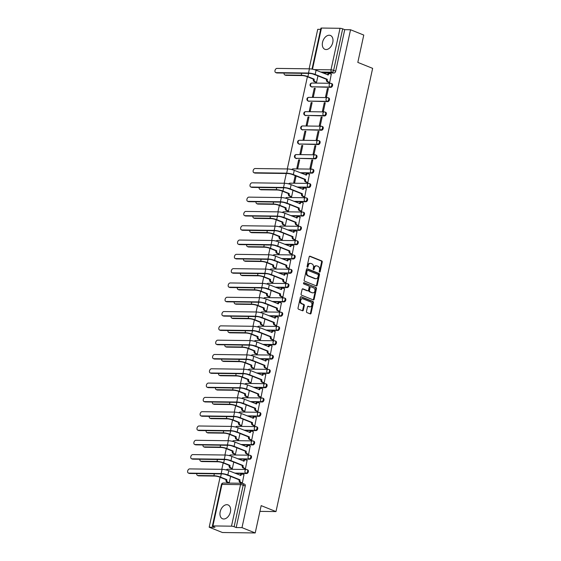 <?xml version="1.0" encoding="UTF-8"?>
<svg xmlns="http://www.w3.org/2000/svg" width="561" height="561" viewBox="0 0 561 561"><rect width="100%" height="100%" fill="white"/><g stroke="black" fill="none" stroke-linecap="round" stroke-linejoin="round"><path stroke-width="0.84" d="M319.56 272.099A0.659 0.477 90.8 0 0 320.149 271.657L322.238 262.092A0.94 0.68 90.8 0 0 321.783 260.928L310.037 256.209A0.94 0.68 90.8 0 0 309.188 256.847L307.105 266.405A0.659 0.477 90.8 0 0 308.017 266.777L308.284 265.535A3.001 2.181 90.8 0 1 310.415 263.375A3.001 2.181 90.8 0 1 311.004 263.495L311.979 263.887A3.001 2.181 90.8 0 1 313.438 267.611L313.171 268.845A0.659 0.477 90.8 0 0 314.083 269.217L314.356 267.976A3.001 2.181 90.8 0 1 316.481 265.816A3.001 2.181 90.8 0 1 317.07 265.935L318.045 266.328A3.001 2.181 90.8 0 1 319.511 270.051L319.237 271.286A0.659 0.477 90.8 0 0 319.56 272.099M319.356 271.945A0.659 0.477 90.8 0 0 319.497 271.643L321.579 262.085A0.94 0.68 90.8 0 0 321.123 260.921L309.546 256.265M307.225 267.064A0.659 0.477 90.8 0 0 307.358 266.77L307.631 265.528L308.284 265.535M313.29 269.504A0.659 0.477 90.8 0 0 313.431 269.203L313.697 267.969L314.356 267.976M332.771 42.454A7.447 4.93 -68.1 0 0 330.436 35.476A7.447 4.93 -68.1 0 0 322.533 42.32A7.447 4.93 -68.1 0 0 324.875 49.298A7.447 4.93 -68.1 0 0 332.771 42.454M230.417 511.905A7.447 4.93 -68.1 0 0 228.075 504.928A7.447 4.93 -68.1 0 0 220.178 511.772A7.447 4.93 -68.1 0 0 222.514 518.75A7.447 4.93 -68.1 0 0 230.417 511.905M306.481 311.411A0.94 0.68 90.8 0 0 306.937 312.568L310.233 313.894A0.94 0.68 90.8 0 0 311.082 313.255L313.396 302.638A0.94 0.68 90.8 0 0 312.94 301.474L301.194 296.755A0.94 0.68 90.8 0 0 300.345 297.393L298.031 308.01A0.94 0.68 90.8 0 0 298.487 309.174L302.47 310.773A0.94 0.68 90.8 0 0 303.319 310.135L304.307 305.591A0.94 0.68 90.8 0 0 303.852 304.427L301.881 303.634A2.51 1.823 90.8 0 1 300.605 300.857A2.51 1.823 90.8 0 1 302.435 298.718A2.51 1.823 90.8 0 1 302.926 298.817L310.661 301.93A2.51 1.823 90.8 0 1 311.937 304.7A2.51 1.823 90.8 0 1 310.1 306.846A2.51 1.823 90.8 0 1 309.609 306.741L308.319 306.222A0.94 0.68 90.8 0 0 307.47 306.86L306.481 311.411M350.548 29.754L363.773 35.07L357.813 62.397L372.637 68.358L275.991 511.583L261.174 505.629L255.213 532.95L241.987 527.635L350.548 29.754L344.742 29.677L342.68 28.849L333.62 70.384A1.907 1.262 111.9 0 1 331.909 72.201L320.64 72.053M316.334 285.907A0.94 0.68 90.8 0 0 317.182 285.269L319.497 274.645A0.94 0.68 90.8 0 0 319.041 273.488L307.302 268.761A0.94 0.68 90.8 0 0 306.453 269.399L304.139 280.023A0.94 0.68 90.8 0 0 304.595 281.18L316.334 285.907M316.446 288.642L314.132 299.265A0.94 0.68 90.8 0 1 313.283 299.897L301.538 295.177A0.94 0.68 90.8 0 1 301.082 294.013L302.077 289.469A0.94 0.68 90.8 0 1 302.926 288.831L307.687 290.745A0.94 0.68 90.8 0 0 308.536 290.107L309.195 287.092A0.94 0.68 90.8 0 0 308.732 285.935L303.781 283.936A0.659 0.477 90.8 0 1 304.055 282.681L315.99 287.477A0.94 0.68 90.8 0 1 316.446 288.642L315.794 288.635L313.473 299.251L314.132 299.265M255.213 532.95L222.408 532.515L209.183 527.2L220.073 477.25M320.675 29.354L317.736 29.319L309.125 68.821M307.393 76.752L287.295 168.952M286.299 173.503L284.175 183.251M282.449 191.175L281.054 197.556M279.329 205.48L277.933 211.862M276.208 219.786L274.82 226.167M273.088 234.091L271.699 240.466M269.974 248.39L268.579 254.771M266.854 262.695L265.465 269.077M263.733 277.001L262.345 283.375M260.613 291.306L259.224 297.681M257.499 305.605L256.104 311.986M254.378 319.91L252.99 326.292M251.258 334.216L249.869 340.59M248.137 348.521L246.749 354.896M245.024 362.82L243.628 369.201M241.903 377.125L240.515 383.507M238.783 391.431L237.394 397.805M235.662 405.736L234.274 412.111M232.549 420.035L231.153 426.416M229.428 434.34L228.039 440.722M226.307 448.646L224.919 455.02M223.194 462.951L221.798 469.326M241.987 527.635L236.181 527.557L234.126 526.723A1.907 0.358 -167.7 0 0 231.483 526.176L212.914 525.93A1.907 0.358 -167.7 0 0 212.374 526.057A1.907 0.358 -167.7 0 0 212.928 526.449L214.989 527.277L209.183 527.2M344.742 29.677L335.681 71.212A1.907 1.262 111.9 0 1 333.97 73.028L322.701 72.881M312.007 69.108L320.927 28.176A1.907 0.358 12.3 0 1 321.467 28.05L340.036 28.295A1.907 0.358 12.3 0 1 342.68 28.849M315.591 82.187L316.558 82.271L317.947 75.889M328.711 82.362L329.679 82.446L331.285 74.185M327.379 88.484L325.576 96.73L326.558 96.744L328.36 88.491L327.379 88.484L328.283 88.848M314.251 88.308L312.456 96.562L313.438 96.576L315.24 88.322L314.251 88.308L315.163 88.673M324.258 102.782L322.456 111.036L323.445 111.05L325.24 102.796L324.258 102.782L325.163 103.147M311.138 102.614L309.335 110.861L310.317 110.875L312.119 102.628L311.138 102.614L312.042 102.979M321.137 117.088L319.342 125.341L320.324 125.355L322.126 117.102L321.137 117.088L322.049 117.452M308.017 116.912L306.215 125.166L307.204 125.18L308.999 116.926L308.017 116.912L308.922 117.277M318.017 131.393L316.222 139.647L317.203 139.661L319.006 131.407L318.017 131.393L318.929 131.758M304.896 131.218L303.094 139.472L304.083 139.486L305.878 131.232L304.896 131.218L305.801 131.583M314.903 145.699L313.101 153.945L314.09 153.959L315.885 145.706L314.903 145.699L315.808 146.063M301.776 145.523L299.981 153.777L300.962 153.791L302.765 145.537L301.776 145.523L302.688 145.888M311.783 159.997L309.981 168.251L310.969 168.265L312.765 160.011L311.783 159.997L312.687 160.362M298.662 159.829L296.86 168.076L297.842 168.09L299.644 159.836L298.662 159.829L299.567 160.194M306.881 182.486L307.849 182.57L309.455 174.317M295.212 175.649L293.74 182.381L294.728 182.395L296.117 176.014M303.76 196.792L304.728 196.869L306.334 188.615M290.64 196.616L291.608 196.701L292.996 190.319M300.64 211.09L301.615 211.174L303.221 202.921M287.52 210.922L288.487 210.999L289.883 204.625M297.526 225.396L298.494 225.48L300.1 217.226M284.399 225.22L285.367 225.305L286.762 218.923M294.406 239.701L295.374 239.785L296.979 231.532M281.278 239.526L282.253 239.61L283.642 233.229M291.285 254.007L292.253 254.084L293.859 245.83M278.165 253.831L279.133 253.916L280.521 247.534M288.165 268.305L289.139 268.389L290.745 260.136M275.044 268.137L276.012 268.214L277.407 261.833M285.051 282.611L286.019 282.695L287.625 274.441M271.924 282.435L272.891 282.52L274.287 276.138M281.931 296.916L282.898 297L284.504 288.747M268.81 296.741L269.778 296.825L271.166 290.444M278.81 311.222L279.778 311.299L281.384 303.045M265.69 311.046L266.657 311.131L268.046 304.749M275.689 325.52L276.664 325.604L278.27 317.351M262.569 325.352L263.537 325.429L264.932 319.048M272.576 339.826L273.544 339.91L275.149 331.656M259.448 339.65L260.423 339.735L261.812 333.353M269.455 354.131L270.423 354.215L272.029 345.962M256.335 353.956L257.303 354.04L258.691 347.659M266.335 368.437L267.302 368.514L268.908 360.26M253.214 368.261L254.182 368.346L255.571 361.964M263.221 382.735L264.189 382.819L265.795 374.566M250.094 382.567L251.062 382.644L252.457 376.263M260.101 397.041L261.068 397.125L262.674 388.871M246.973 396.865L247.948 396.95L249.336 390.568M256.98 411.346L257.948 411.43L259.554 403.177M243.86 411.171L244.827 411.255L246.216 404.874M253.86 425.652L254.834 425.729L256.433 417.475M240.739 425.476L241.707 425.561L243.102 419.179M250.746 439.95L251.714 440.034L253.32 431.781M237.619 439.782L238.586 439.859L239.982 433.478M247.625 454.256L248.593 454.34L250.199 446.086M234.498 454.08L235.473 454.165L236.861 447.783M244.505 468.561L245.473 468.645L247.078 460.385M231.384 468.386L232.352 468.47L233.741 462.089M241.384 482.867L242.359 482.944L243.965 474.69M246.644 473.533L245.914 473.239A1.907 1.388 -89.2 0 1 244.989 470.868A1.907 1.388 -89.2 0 1 246.342 469.494A1.907 1.388 -89.2 0 1 246.714 469.571A1.907 1.262 111.9 0 1 247.029 469.634L247.759 469.929A1.907 1.262 -68.1 0 1 248.299 471.941A1.907 1.262 -68.1 0 1 246.644 473.533L235.375 473.386M249.764 459.228L249.035 458.933A1.907 1.388 -89.2 0 1 248.102 456.563A1.907 1.388 -89.2 0 1 249.456 455.188A1.907 1.388 -89.2 0 1 249.834 455.266A1.907 1.262 111.9 0 1 250.15 455.329L250.879 455.623A1.907 1.262 -68.1 0 1 251.419 457.643A1.907 1.262 -68.1 0 1 249.764 459.228L238.495 459.08M252.885 444.922L252.155 444.628A1.907 1.388 -89.2 0 1 251.223 442.264A1.907 1.388 -89.2 0 1 252.576 440.89A1.907 1.388 -89.2 0 1 252.955 440.96A1.907 1.262 111.9 0 1 253.263 441.023L254 441.318A1.907 1.262 -68.1 0 1 254.533 443.337A1.907 1.262 -68.1 0 1 252.885 444.922L241.616 444.775M256.005 430.624L255.269 430.329A1.907 1.388 -89.2 0 1 254.343 427.959A1.907 1.388 -89.2 0 1 255.697 426.584A1.907 1.388 -89.2 0 1 256.068 426.662A1.907 1.262 111.9 0 1 256.384 426.718L257.113 427.012A1.907 1.262 -68.1 0 1 257.653 429.032A1.907 1.262 -68.1 0 1 256.005 430.624L244.729 430.469M259.119 416.318L258.39 416.024A1.907 1.388 -89.2 0 1 257.464 413.653A1.907 1.388 -89.2 0 1 258.817 412.279A1.907 1.388 -89.2 0 1 259.189 412.356A1.907 1.262 111.9 0 1 259.505 412.419L260.234 412.714A1.907 1.262 -68.1 0 1 260.774 414.726A1.907 1.262 -68.1 0 1 259.119 416.318L247.85 416.171M262.239 402.013L261.51 401.718A1.907 1.388 -89.2 0 1 260.577 399.348A1.907 1.388 -89.2 0 1 261.931 397.973A1.907 1.388 -89.2 0 1 262.31 398.051A1.907 1.262 111.9 0 1 262.618 398.114L263.354 398.408A1.907 1.262 -68.1 0 1 263.894 400.428A1.907 1.262 -68.1 0 1 262.239 402.013L250.97 401.865M265.36 387.707L264.631 387.413A1.907 1.388 -89.2 0 1 263.698 385.049A1.907 1.388 -89.2 0 1 265.051 383.675A1.907 1.388 -89.2 0 1 265.43 383.745A1.907 1.262 111.9 0 1 265.739 383.808L266.468 384.103A1.907 1.262 -68.1 0 1 267.008 386.122A1.907 1.262 -68.1 0 1 265.36 387.707L254.084 387.56M268.481 373.409L267.744 373.114A1.907 1.388 -89.2 0 1 266.819 370.744A1.907 1.388 -89.2 0 1 268.172 369.369A1.907 1.388 -89.2 0 1 268.544 369.447A1.907 1.262 111.9 0 1 268.859 369.503L269.589 369.797A1.907 1.262 -68.1 0 1 270.129 371.817A1.907 1.262 -68.1 0 1 268.481 373.409L257.204 373.254M271.594 359.103L270.865 358.809A1.907 1.388 -89.2 0 1 269.939 356.438A1.907 1.388 -89.2 0 1 271.293 355.064A1.907 1.388 -89.2 0 1 271.664 355.141A1.907 1.262 111.9 0 1 271.98 355.204L272.709 355.499A1.907 1.262 -68.1 0 1 273.249 357.511A1.907 1.262 -68.1 0 1 271.594 359.103L260.325 358.956M274.715 344.798L273.985 344.503A1.907 1.388 -89.2 0 1 273.053 342.133A1.907 1.388 -89.2 0 1 274.406 340.758A1.907 1.388 -89.2 0 1 274.785 340.836A1.907 1.262 111.9 0 1 275.093 340.899L275.83 341.193A1.907 1.262 -68.1 0 1 276.37 343.213A1.907 1.262 -68.1 0 1 274.715 344.798L263.446 344.65M277.835 330.492L277.106 330.198A1.907 1.388 -89.2 0 1 276.173 327.834A1.907 1.388 -89.2 0 1 277.527 326.46A1.907 1.388 -89.2 0 1 277.905 326.53A1.907 1.262 111.9 0 1 278.214 326.593L278.943 326.888A1.907 1.262 -68.1 0 1 279.483 328.907A1.907 1.262 -68.1 0 1 277.835 330.492L266.559 330.345M280.949 316.194L280.22 315.899A1.907 1.388 -89.2 0 1 279.294 313.529A1.907 1.388 -89.2 0 1 280.647 312.154A1.907 1.388 -89.2 0 1 281.019 312.232A1.907 1.262 111.9 0 1 281.334 312.288L282.064 312.582A1.907 1.262 -68.1 0 1 282.604 314.602A1.907 1.262 -68.1 0 1 280.949 316.194L269.68 316.039M284.069 301.888L283.34 301.594A1.907 1.388 -89.2 0 1 282.407 299.223A1.907 1.388 -89.2 0 1 283.768 297.849A1.907 1.388 -89.2 0 1 284.139 297.926A1.907 1.262 111.9 0 1 284.455 297.989L285.184 298.284A1.907 1.262 -68.1 0 1 285.724 300.303A1.907 1.262 -68.1 0 1 284.069 301.888L272.8 301.741M287.19 287.583L286.461 287.288A1.907 1.388 -89.2 0 1 285.528 284.918A1.907 1.388 -89.2 0 1 286.881 283.543A1.907 1.388 -89.2 0 1 287.26 283.621A1.907 1.262 111.9 0 1 287.569 283.684L288.305 283.978A1.907 1.262 -68.1 0 1 288.845 285.998A1.907 1.262 -68.1 0 1 287.19 287.583L275.921 287.435M290.31 273.277L289.574 272.983A1.907 1.388 -89.2 0 1 288.649 270.619A1.907 1.388 -89.2 0 1 290.002 269.245A1.907 1.388 -89.2 0 1 290.374 269.315A1.907 1.262 111.9 0 1 290.689 269.378L291.418 269.673A1.907 1.262 -68.1 0 1 291.958 271.692A1.907 1.262 -68.1 0 1 290.31 273.277L279.034 273.13M293.424 258.979L292.695 258.684A1.907 1.388 -89.2 0 1 291.769 256.314A1.907 1.388 -89.2 0 1 293.123 254.939A1.907 1.388 -89.2 0 1 293.494 255.017A1.907 1.262 111.9 0 1 293.81 255.073L294.539 255.367A1.907 1.262 -68.1 0 1 295.079 257.387A1.907 1.262 -68.1 0 1 293.424 258.979L282.155 258.824M296.545 244.673L295.815 244.379A1.907 1.388 -89.2 0 1 294.883 242.008A1.907 1.388 -89.2 0 1 296.243 240.634A1.907 1.388 -89.2 0 1 296.615 240.711A1.907 1.262 111.9 0 1 296.93 240.774L297.66 241.069A1.907 1.262 -68.1 0 1 298.2 243.088A1.907 1.262 -68.1 0 1 296.545 244.673L285.276 244.526M299.665 230.368L298.936 230.073A1.907 1.388 -89.2 0 1 298.003 227.71A1.907 1.388 -89.2 0 1 299.357 226.328A1.907 1.388 -89.2 0 1 299.735 226.406A1.907 1.262 111.9 0 1 300.044 226.469L300.78 226.763A1.907 1.262 -68.1 0 1 301.313 228.783A1.907 1.262 -68.1 0 1 299.665 230.368L288.396 230.22M302.786 216.062L302.049 215.768A1.907 1.388 -89.2 0 1 301.124 213.404A1.907 1.388 -89.2 0 1 302.477 212.03A1.907 1.388 -89.2 0 1 302.849 212.1A1.907 1.262 111.9 0 1 303.164 212.163L303.894 212.458A1.907 1.262 -68.1 0 1 304.434 214.477A1.907 1.262 -68.1 0 1 302.786 216.062L291.51 215.915M305.899 201.764L305.17 201.469A1.907 1.388 -89.2 0 1 304.244 199.099A1.907 1.388 -89.2 0 1 305.598 197.724A1.907 1.388 -89.2 0 1 305.969 197.802A1.907 1.262 111.9 0 1 306.285 197.865L307.014 198.152A1.907 1.262 -68.1 0 1 307.554 200.172A1.907 1.262 -68.1 0 1 305.899 201.764L294.63 201.609M309.02 187.458L308.291 187.164A1.907 1.388 -89.2 0 1 307.358 184.793A1.907 1.388 -89.2 0 1 308.711 183.419A1.907 1.388 -89.2 0 1 309.09 183.496A1.907 1.262 111.9 0 1 309.406 183.559L310.135 183.854A1.907 1.262 -68.1 0 1 310.675 185.873A1.907 1.262 -68.1 0 1 309.02 187.458L297.751 187.311M312.14 173.153L311.411 172.858A1.907 1.388 -89.2 0 1 310.478 170.495A1.907 1.388 -89.2 0 1 311.832 169.113A1.907 1.388 -89.2 0 1 312.211 169.191A1.907 1.262 111.9 0 1 312.519 169.254L313.255 169.548A1.907 1.262 -68.1 0 1 313.788 171.568A1.907 1.262 -68.1 0 1 312.14 173.153L300.871 173.005M315.261 158.847L314.525 158.56A1.907 1.388 -89.2 0 1 313.599 156.189A1.907 1.388 -89.2 0 1 314.952 154.815A1.907 1.388 -89.2 0 1 315.324 154.892A1.907 1.262 111.9 0 1 315.64 154.948L316.369 155.243A1.907 1.262 -68.1 0 1 316.909 157.262A1.907 1.262 -68.1 0 1 315.261 158.847L295.956 158.314A1.907 1.262 111.9 0 1 295.647 158.251L296.376 158.546A1.907 1.262 -68.1 0 0 296.685 158.602M318.375 144.549L317.645 144.254A1.907 1.388 -89.2 0 1 316.72 141.884A1.907 1.388 -89.2 0 1 318.073 140.509A1.907 1.388 -89.2 0 1 318.445 140.587A1.907 1.262 111.9 0 1 318.76 140.65L319.49 140.937A1.907 1.262 -68.1 0 1 320.029 142.957A1.907 1.262 -68.1 0 1 318.375 144.549L299.076 144.009A1.907 1.262 111.9 0 1 298.761 143.946L299.497 144.24A1.907 1.262 -68.1 0 0 299.805 144.303M321.495 130.243L320.766 129.949A1.907 1.388 -89.2 0 1 319.833 127.578A1.907 1.388 -89.2 0 1 321.187 126.204A1.907 1.388 -89.2 0 1 321.565 126.281A1.907 1.262 111.9 0 1 321.874 126.344L322.61 126.639A1.907 1.262 -68.1 0 1 323.15 128.658A1.907 1.262 -68.1 0 1 321.495 130.243L302.197 129.703A1.907 1.262 111.9 0 1 301.881 129.64L302.61 129.935A1.907 1.262 -68.1 0 0 302.926 129.998M324.616 115.938L323.886 115.643A1.907 1.388 -89.2 0 1 322.954 113.28A1.907 1.388 -89.2 0 1 324.307 111.898A1.907 1.388 -89.2 0 1 324.686 111.976A1.907 1.262 111.9 0 1 324.994 112.039L325.724 112.333A1.907 1.262 -68.1 0 1 326.264 114.353A1.907 1.262 -68.1 0 1 324.616 115.938L305.31 115.398A1.907 1.262 111.9 0 1 305.002 115.342L305.731 115.629A1.907 1.262 -68.1 0 0 306.047 115.692M327.736 101.632L327 101.345A1.907 1.388 -89.2 0 1 326.074 98.974A1.907 1.388 -89.2 0 1 327.428 97.6A1.907 1.388 -89.2 0 1 327.799 97.677A1.907 1.262 111.9 0 1 328.115 97.733L328.844 98.028A1.907 1.262 -68.1 0 1 329.384 100.047A1.907 1.262 -68.1 0 1 327.736 101.632L308.431 101.099A1.907 1.262 111.9 0 1 308.122 101.036L308.852 101.331A1.907 1.262 -68.1 0 0 309.16 101.387M330.85 87.334L330.12 87.039A1.907 1.388 -89.2 0 1 329.188 84.669A1.907 1.388 -89.2 0 1 330.548 83.294A1.907 1.388 -89.2 0 1 330.92 83.372A1.907 1.262 111.9 0 1 331.235 83.435L331.965 83.722A1.907 1.262 -68.1 0 1 332.505 85.742A1.907 1.262 -68.1 0 1 330.85 87.334L311.551 86.794A1.907 1.262 111.9 0 1 311.236 86.731L311.972 87.025A1.907 1.262 -68.1 0 0 312.281 87.088M275.991 511.583L259.918 511.373M228.264 482.691L229.232 482.776L230.627 476.394M236.181 527.557L245.241 486.022A1.907 1.262 -68.1 0 0 244.638 484.227L242.583 483.4A1.907 1.262 111.9 0 1 243.179 485.188L234.126 526.723M316.481 265.816L315.822 265.809A3.001 2.181 90.8 0 0 313.697 267.969M310.415 263.375L309.756 263.368A3.001 2.181 90.8 0 0 307.631 265.528M316.166 285.837A0.94 0.68 90.8 0 0 316.523 285.261L318.844 274.638A0.94 0.68 90.8 0 0 318.389 273.473L306.811 268.817M318.368 275.269A0.659 0.477 90.8 0 0 318.052 274.455L307.744 270.311A0.659 0.477 90.8 0 0 307.148 270.76L306.867 272.064A3.001 2.181 90.8 0 0 308.326 275.781L315.366 278.614A3.001 2.181 90.8 0 0 315.955 278.733A3.001 2.181 90.8 0 0 318.087 276.573L318.368 275.269M307.484 270.311L307.084 270.304A0.659 0.477 90.8 0 0 306.495 270.746L307.148 270.76M315.955 278.733L315.303 278.726A3.001 2.181 90.8 0 1 314.714 278.607L307.666 275.774A3.001 2.181 90.8 0 1 306.208 272.057L306.495 270.746M313.115 299.833A0.94 0.68 90.8 0 0 313.473 299.251M302.435 288.894L307.028 290.738A0.94 0.68 90.8 0 0 307.4 290.745M303.648 282.772L315.99 287.477M312.624 292.737A2.51 1.823 90.8 0 0 313.122 292.835A2.51 1.823 90.8 0 0 314.952 290.696A2.51 1.823 90.8 0 0 313.676 287.919L310.955 286.825A0.94 0.68 90.8 0 0 310.107 287.463L309.448 290.479A0.94 0.68 90.8 0 0 309.903 291.643L311.972 292.723A2.51 1.823 90.8 0 0 312.463 292.828L313.122 292.835M310.296 286.818A0.94 0.68 90.8 0 0 309.448 287.456L310.107 287.463M311.972 292.723L309.244 291.629A0.94 0.68 90.8 0 1 308.788 290.472L309.448 287.456M315.794 288.635A0.94 0.68 90.8 0 0 315.331 287.47M310.1 306.846L309.448 306.832A2.51 1.823 90.8 0 1 308.95 306.734L307.828 306.285M302.435 298.718L301.783 298.711A2.51 1.823 90.8 0 0 299.946 300.85A2.51 1.823 90.8 0 0 301.222 303.627L301.881 303.634M302.302 310.703A0.94 0.68 90.8 0 0 302.66 310.128L303.648 305.584A0.94 0.68 90.8 0 0 303.192 304.42L301.222 303.627M310.065 313.83A0.94 0.68 90.8 0 0 310.422 313.248L312.736 302.631A0.94 0.68 90.8 0 0 312.281 301.467L300.71 296.811M284.097 73.056A2.195 1.452 -68.1 0 0 284.82 74.943A2.195 1.452 -68.1 0 0 285.177 75.013L286.04 75.356A2.195 1.452 111.9 0 1 285.682 75.286L284.82 74.943M315.163 74.767A1.907 1.388 90.8 0 0 315.156 74.802L312.365 73.828M315.766 82.257L314.251 81.647A1.907 1.388 -89.2 0 1 313.326 79.283L314.209 79.157L307.891 76.619A4.825 0.898 -167.7 0 0 301.222 75.223L285.177 75.013M314.209 79.157L314.174 79.29A1.907 1.388 90.8 0 0 315.107 81.661L316.558 82.25M286.04 75.356L302.084 75.574A3.583 0.666 12.3 0 1 307.042 76.605L313.354 79.143M331.467 74.262L330.008 73.673A1.907 1.388 90.8 0 0 329.637 73.596A1.907 1.388 90.8 0 0 328.276 74.971L316.088 70.223A4.825 0.898 -167.7 0 0 309.42 68.828L276.973 68.4A2.195 1.452 -68.1 0 0 275.072 70.223A2.195 1.452 -68.1 0 0 275.689 72.544A2.195 1.452 -68.1 0 0 276.047 72.614L276.917 72.965A2.195 1.452 111.9 0 1 276.552 72.895L275.689 72.544M328.893 82.432L327.379 81.822A1.907 1.388 -89.2 0 1 326.446 79.452L327.329 79.325L315.17 74.438A4.825 0.898 -167.7 0 0 308.501 73.042L276.047 72.614M276.917 72.965L309.363 73.393A3.583 0.666 12.3 0 1 314.314 74.424L326.474 79.318M327.47 74.795A1.907 1.388 -89.2 0 1 328.781 73.589L329.637 73.596M327.329 79.325L327.301 79.466A1.907 1.388 90.8 0 0 328.227 81.836L327.379 81.822M329.686 82.418L328.227 81.836M259.147 187.486A2.195 1.452 -68.1 0 0 259.869 189.373A2.195 1.452 -68.1 0 0 260.227 189.443L261.096 189.786A2.195 1.452 111.9 0 1 260.732 189.716L259.869 189.373M290.212 189.197A1.907 1.388 90.8 0 0 290.205 189.232L287.421 188.258M290.815 196.687L289.301 196.077A1.907 1.388 -89.2 0 1 288.375 193.713L289.259 193.587L282.94 191.049A4.825 0.898 -167.7 0 0 276.271 189.653L260.227 189.443M289.259 193.587L289.224 193.72A1.907 1.388 90.8 0 0 290.156 196.091L291.615 196.68M261.096 189.786L277.134 189.997A3.583 0.666 12.3 0 1 282.092 191.035L288.403 193.573M256.026 201.792A2.195 1.452 -68.1 0 0 256.749 203.671A2.195 1.452 -68.1 0 0 257.113 203.741L257.976 204.092A2.195 1.452 111.9 0 1 257.618 204.022L256.749 203.671M287.092 203.503A1.907 1.388 90.8 0 0 287.085 203.531L284.301 202.563M287.695 210.992L286.187 210.382A1.907 1.388 -89.2 0 1 285.254 208.012L286.138 207.886L279.827 205.347A4.825 0.898 -167.7 0 0 273.151 203.959L257.113 203.741M286.138 207.886L286.11 208.026A1.907 1.388 90.8 0 0 287.036 210.396L288.494 210.978M257.976 204.092L274.02 204.302A3.583 0.666 12.3 0 1 278.971 205.34L285.283 207.879M252.913 216.097A2.195 1.452 -68.1 0 0 253.635 217.977A2.195 1.452 -68.1 0 0 253.993 218.047L254.855 218.397A2.195 1.452 111.9 0 1 254.498 218.327L253.635 217.977M283.978 217.808A1.907 1.388 90.8 0 0 283.971 217.836L281.18 216.869M284.581 225.298L283.067 224.688A1.907 1.388 -89.2 0 1 282.134 222.317L283.017 222.191L276.706 219.653A4.825 0.898 -167.7 0 0 270.037 218.257L253.993 218.047M283.017 222.191L282.989 222.331A1.907 1.388 90.8 0 0 283.915 224.702L285.374 225.284M254.855 218.397L270.9 218.608A3.583 0.666 12.3 0 1 275.851 219.646L282.169 222.184M249.792 230.396A2.195 1.452 -68.1 0 0 250.515 232.282A2.195 1.452 -68.1 0 0 250.872 232.352L251.735 232.696A2.195 1.452 111.9 0 1 251.377 232.626L250.515 232.282M280.858 232.107A1.907 1.388 90.8 0 0 280.851 232.142L278.06 231.167M281.461 239.596L279.946 238.993A1.907 1.388 -89.2 0 1 279.02 236.623L279.897 236.497L273.586 233.958A4.825 0.898 -167.7 0 0 266.917 232.563L250.872 232.352M279.897 236.497L279.869 236.637A1.907 1.388 90.8 0 0 280.802 239L282.253 239.589M251.735 232.696L267.779 232.913A3.583 0.666 12.3 0 1 272.73 233.944L279.048 236.483M246.672 244.701A2.195 1.452 -68.1 0 0 247.394 246.588A2.195 1.452 -68.1 0 0 247.752 246.658L248.621 247.001A2.195 1.452 111.9 0 1 248.257 246.931L247.394 246.588M277.737 246.412A1.907 1.388 90.8 0 0 277.73 246.447L274.946 245.473M278.34 253.902L276.825 253.292A1.907 1.388 -89.2 0 1 275.9 250.928L276.783 250.802L270.465 248.264A4.825 0.898 -167.7 0 0 263.796 246.868L247.752 246.658M276.783 250.802L276.748 250.935A1.907 1.388 90.8 0 0 277.681 253.306L279.14 253.895M248.621 247.001L264.659 247.212A3.583 0.666 12.3 0 1 269.617 248.25L275.928 250.788M243.551 259.007A2.195 1.452 -68.1 0 0 244.273 260.886A2.195 1.452 -68.1 0 0 244.638 260.956L245.501 261.307A2.195 1.452 111.9 0 1 245.143 261.237L244.273 260.886M274.617 260.718A1.907 1.388 90.8 0 0 274.61 260.746L271.826 259.778M275.22 268.207L273.712 267.597A1.907 1.388 -89.2 0 1 272.779 265.227L273.663 265.101L267.352 262.562A4.825 0.898 -167.7 0 0 260.683 261.174L244.638 260.956M273.663 265.101L273.635 265.241A1.907 1.388 90.8 0 0 274.56 267.611L276.019 268.193M245.501 261.307L261.545 261.517A3.583 0.666 12.3 0 1 266.496 262.555L272.807 265.094M240.438 273.312A2.195 1.452 -68.1 0 0 241.16 275.192A2.195 1.452 -68.1 0 0 241.518 275.262L242.38 275.612A2.195 1.452 111.9 0 1 242.022 275.542L241.16 275.192M271.503 275.023A1.907 1.388 90.8 0 0 271.496 275.051L268.705 274.084M272.106 282.513L270.591 281.903A1.907 1.388 -89.2 0 1 269.659 279.532L270.542 279.406L264.231 276.868A4.825 0.898 -167.7 0 0 257.562 275.472L241.518 275.262M270.542 279.406L270.514 279.546A1.907 1.388 90.8 0 0 271.447 281.917L272.898 282.499M242.38 275.612L258.425 275.823A3.583 0.666 12.3 0 1 263.375 276.861L269.694 279.399M237.317 287.611A2.195 1.452 -68.1 0 0 238.039 289.497A2.195 1.452 -68.1 0 0 238.397 289.567L239.259 289.911A2.195 1.452 111.9 0 1 238.902 289.841L238.039 289.497M268.382 289.322A1.907 1.388 90.8 0 0 268.375 289.357L265.584 288.382M268.985 296.811L267.471 296.208A1.907 1.388 -89.2 0 1 266.545 293.838L267.429 293.712L261.11 291.173A4.825 0.898 -167.7 0 0 254.442 289.778L238.397 289.567M267.429 293.712L267.394 293.852A1.907 1.388 90.8 0 0 268.326 296.215L269.778 296.804M239.259 289.911L255.304 290.128A3.583 0.666 12.3 0 1 260.262 291.159L266.573 293.698M234.196 301.916A2.195 1.452 -68.1 0 0 234.919 303.803A2.195 1.452 -68.1 0 0 235.276 303.873L236.146 304.216A2.195 1.452 111.9 0 1 235.781 304.146L234.919 303.803M265.262 303.627A1.907 1.388 90.8 0 0 265.255 303.662L262.471 302.688M265.865 311.117L264.35 310.506A1.907 1.388 -89.2 0 1 263.425 308.143L264.308 308.017L257.99 305.479A4.825 0.898 -167.7 0 0 251.321 304.083L235.276 303.873M264.308 308.017L264.28 308.15A1.907 1.388 90.8 0 0 265.206 310.521L266.664 311.11M236.146 304.216L252.191 304.427A3.583 0.666 12.3 0 1 257.141 305.465L263.453 308.003M231.076 316.222A2.195 1.452 -68.1 0 0 231.798 318.101A2.195 1.452 -68.1 0 0 232.163 318.171L233.025 318.522A2.195 1.452 111.9 0 1 232.668 318.452L231.798 318.101M261.756 317.961L262.134 317.961A1.907 1.388 90.8 0 0 262.134 317.961L259.35 316.993M262.751 325.422L261.237 324.812A1.907 1.388 -89.2 0 1 260.304 322.442L261.188 322.316L254.876 319.777A4.825 0.898 -167.7 0 0 248.207 318.389L232.163 318.171M261.188 322.316L261.16 322.456A1.907 1.388 90.8 0 0 262.085 324.826L263.544 325.408M233.025 318.522L249.07 318.732A3.583 0.666 12.3 0 1 254.021 319.77L260.332 322.309M227.962 330.527A2.195 1.452 -68.1 0 0 228.685 332.407A2.195 1.452 -68.1 0 0 229.042 332.477L229.905 332.827A2.195 1.452 111.9 0 1 229.547 332.757L228.685 332.407M259.028 332.231A1.907 1.388 90.8 0 0 259.021 332.266L256.23 331.299M259.631 339.728L258.116 339.117A1.907 1.388 -89.2 0 1 257.183 336.747L258.067 336.621L251.756 334.083A4.825 0.898 -167.7 0 0 245.087 332.687L229.042 332.477M258.067 336.621L258.039 336.761A1.907 1.388 90.8 0 0 258.972 339.125L260.423 339.714M229.905 332.827L245.949 333.038A3.583 0.666 12.3 0 1 250.9 334.068L257.219 336.614M224.842 344.826A2.195 1.452 -68.1 0 0 225.564 346.712A2.195 1.452 -68.1 0 0 225.922 346.782L226.784 347.126A2.195 1.452 111.9 0 1 226.427 347.056L225.564 346.712M255.907 346.537A1.907 1.388 90.8 0 0 255.9 346.572L253.109 345.597M256.51 354.026L254.996 353.423A1.907 1.388 -89.2 0 1 254.07 351.053L254.953 350.927L248.635 348.388A4.825 0.898 -167.7 0 0 241.966 346.993L225.922 346.782M254.953 350.927L254.918 351.067A1.907 1.388 90.8 0 0 255.851 353.43L257.303 354.019M226.784 347.126L242.829 347.343A3.583 0.666 12.3 0 1 247.787 348.374L254.098 350.913M221.721 359.131A2.195 1.452 -68.1 0 0 222.444 361.018A2.195 1.452 -68.1 0 0 222.808 361.088L223.671 361.431A2.195 1.452 111.9 0 1 223.306 361.361L222.444 361.018M252.787 360.842A1.907 1.388 90.8 0 0 252.78 360.877L249.996 359.903M253.39 368.332L251.875 367.721A1.907 1.388 -89.2 0 1 250.949 365.358L251.833 365.232L245.522 362.694A4.825 0.898 -167.7 0 0 238.846 361.298L222.808 361.088M251.833 365.232L251.805 365.365A1.907 1.388 90.8 0 0 252.731 367.736L254.189 368.318M223.671 361.431L239.715 361.642A3.583 0.666 12.3 0 1 244.666 362.679L250.977 365.218M218.601 373.437A2.195 1.452 -68.1 0 0 219.323 375.316A2.195 1.452 -68.1 0 0 219.688 375.386L220.55 375.737A2.195 1.452 111.9 0 1 220.193 375.667L219.323 375.316M249.673 375.148A1.907 1.388 90.8 0 0 249.666 375.176L246.875 374.208M250.276 382.637L248.761 382.027A1.907 1.388 -89.2 0 1 247.829 379.657L248.712 379.531L242.401 376.992A4.825 0.898 -167.7 0 0 235.732 375.604L219.688 375.386M248.712 379.531L248.684 379.671A1.907 1.388 90.8 0 0 249.61 382.041L251.069 382.623M220.55 375.737L236.595 375.947A3.583 0.666 12.3 0 1 241.546 376.985L247.857 379.524M309.63 174.387L308.178 173.798A1.907 1.388 90.8 0 0 307.8 173.721A1.907 1.388 90.8 0 0 306.446 175.102L294.259 170.348A4.825 0.898 -167.7 0 0 287.59 168.952L255.136 168.524A2.195 1.452 -68.1 0 0 253.235 170.348A2.195 1.452 -68.1 0 0 253.86 172.669A2.195 1.452 -68.1 0 0 254.217 172.739L255.08 173.09A2.195 1.452 111.9 0 1 254.722 173.019L253.86 172.669M307.056 182.556L305.542 181.946A1.907 1.388 -89.2 0 1 304.616 179.583L305.5 179.457L293.34 174.562A4.825 0.898 -167.7 0 0 286.664 173.174L254.217 172.739M255.08 173.09L287.534 173.517A3.583 0.666 12.3 0 1 292.484 174.555L304.644 179.443M305.64 174.92A1.907 1.388 -89.2 0 1 306.951 173.714L307.8 173.721M305.5 179.457L305.472 179.59A1.907 1.388 90.8 0 0 306.397 181.96L305.542 181.946M307.856 182.549L306.397 181.96M306.516 188.692L305.058 188.103A1.907 1.388 90.8 0 0 304.686 188.026A1.907 1.388 90.8 0 0 303.333 189.401L291.138 184.653A4.825 0.898 -167.7 0 0 284.469 183.258L252.022 182.83A2.195 1.452 -68.1 0 0 250.122 184.653A2.195 1.452 -68.1 0 0 250.739 186.974A2.195 1.452 -68.1 0 0 251.097 187.044L251.966 187.395A2.195 1.452 111.9 0 1 251.601 187.325L250.739 186.974M303.943 196.862L302.428 196.252A1.907 1.388 -89.2 0 1 301.495 193.882L302.379 193.755L290.219 188.868A4.825 0.898 -167.7 0 0 283.55 187.472L251.097 187.044M251.966 187.395L284.413 187.823A3.583 0.666 12.3 0 1 289.364 188.854L301.523 193.748M302.519 189.225A1.907 1.388 -89.2 0 1 303.831 188.019L304.686 188.026M302.379 193.755L302.351 193.896A1.907 1.388 90.8 0 0 303.277 196.266L302.428 196.252M304.735 196.848L303.277 196.266M303.396 202.991L301.937 202.409A1.907 1.388 90.8 0 0 301.566 202.332A1.907 1.388 90.8 0 0 300.212 203.706L288.017 198.952A4.825 0.898 -167.7 0 0 281.349 197.563L248.902 197.128A2.195 1.452 -68.1 0 0 247.001 198.959A2.195 1.452 -68.1 0 0 247.618 201.28A2.195 1.452 -68.1 0 0 247.983 201.35L248.846 201.694A2.195 1.452 111.9 0 1 248.488 201.623L247.618 201.28M300.822 211.167L299.308 210.557A1.907 1.388 -89.2 0 1 298.375 208.187L299.258 208.061L287.099 203.173A4.825 0.898 -167.7 0 0 280.43 201.778L247.983 201.35M248.846 201.694L281.292 202.128A3.583 0.666 12.3 0 1 286.243 203.159L298.41 208.054M299.399 203.531A1.907 1.388 -89.2 0 1 300.71 202.318L301.566 202.332M299.258 208.061L299.23 208.201A1.907 1.388 90.8 0 0 300.163 210.571L299.308 210.557M301.615 211.153L300.163 210.571M300.275 217.296L298.824 216.714A1.907 1.388 90.8 0 0 298.445 216.637A1.907 1.388 90.8 0 0 297.092 218.012L284.897 213.257A4.825 0.898 -167.7 0 0 278.228 211.862L245.781 211.434A2.195 1.452 -68.1 0 0 243.881 213.264A2.195 1.452 -68.1 0 0 244.505 215.585A2.195 1.452 -68.1 0 0 244.862 215.655L245.725 215.999A2.195 1.452 111.9 0 1 245.367 215.929L244.505 215.585M297.702 225.466L296.187 224.863A1.907 1.388 -89.2 0 1 295.261 222.493L296.145 222.366L283.978 217.472A4.825 0.898 -167.7 0 0 277.309 216.083L244.862 215.655M245.725 215.999L278.172 216.427A3.583 0.666 12.3 0 1 283.13 217.465L295.289 222.352M296.278 217.836A1.907 1.388 -89.2 0 1 297.596 216.623L298.445 216.637M296.145 222.366L296.11 222.507A1.907 1.388 90.8 0 0 297.042 224.87L296.187 224.863M298.501 225.459L297.042 224.87M297.162 231.602L295.703 231.013A1.907 1.388 90.8 0 0 295.324 230.936A1.907 1.388 90.8 0 0 293.971 232.317L281.783 227.563A4.825 0.898 -167.7 0 0 275.114 226.167L242.661 225.739A2.195 1.452 -68.1 0 0 240.767 227.563A2.195 1.452 -68.1 0 0 241.384 229.884A2.195 1.452 -68.1 0 0 241.742 229.954L242.604 230.305A2.195 1.452 111.9 0 1 242.247 230.234L241.384 229.884M294.581 239.771L293.073 239.161A1.907 1.388 -89.2 0 1 292.141 236.798L293.024 236.672L280.865 231.777A4.825 0.898 -167.7 0 0 274.189 230.389L241.742 229.954M242.604 230.305L275.058 230.732A3.583 0.666 12.3 0 1 280.009 231.77L292.169 236.658M293.165 232.135A1.907 1.388 -89.2 0 1 294.476 230.929L295.324 230.936M293.024 236.672L292.996 236.805A1.907 1.388 90.8 0 0 293.922 239.175L293.073 239.161M295.381 239.764L293.922 239.175M294.041 245.907L292.583 245.318A1.907 1.388 90.8 0 0 292.211 245.241A1.907 1.388 90.8 0 0 290.857 246.616L278.663 241.868A4.825 0.898 -167.7 0 0 271.994 240.473L239.547 240.045A2.195 1.452 -68.1 0 0 237.647 241.868A2.195 1.452 -68.1 0 0 238.264 244.189A2.195 1.452 -68.1 0 0 238.628 244.259L239.491 244.61A2.195 1.452 111.9 0 1 239.126 244.54L238.264 244.189M291.468 254.077L289.953 253.467A1.907 1.388 -89.2 0 1 289.02 251.097L289.904 250.97L277.744 246.083A4.825 0.898 -167.7 0 0 271.075 244.687L238.628 244.259M239.491 244.61L271.938 245.038A3.583 0.666 12.3 0 1 276.889 246.069L289.055 250.963M290.044 246.44A1.907 1.388 -89.2 0 1 291.355 245.234L292.211 245.241M289.904 250.97L289.876 251.111A1.907 1.388 90.8 0 0 290.801 253.481L289.953 253.467M292.26 254.063L290.801 253.481M290.921 260.206L289.462 259.624A1.907 1.388 90.8 0 0 289.09 259.547A1.907 1.388 90.8 0 0 287.737 260.921L275.542 256.167A4.825 0.898 -167.7 0 0 268.873 254.778L236.426 254.343A2.195 1.452 -68.1 0 0 234.526 256.174A2.195 1.452 -68.1 0 0 235.143 258.495A2.195 1.452 -68.1 0 0 235.508 258.565L236.37 258.909A2.195 1.452 111.9 0 1 236.013 258.838L235.143 258.495M288.347 268.382L286.832 267.772A1.907 1.388 -89.2 0 1 285.907 265.402L286.783 265.276L274.624 260.388A4.825 0.898 -167.7 0 0 267.955 258.993L235.508 258.565M236.37 258.909L268.817 259.343A3.583 0.666 12.3 0 1 273.768 260.374L285.935 265.269M286.923 260.746A1.907 1.388 -89.2 0 1 288.235 259.533L289.09 259.547M286.783 265.276L286.755 265.416A1.907 1.388 90.8 0 0 287.688 267.786L286.832 267.772M289.139 268.368L287.688 267.786M287.8 274.511L286.348 273.929A1.907 1.388 90.8 0 0 285.97 273.852A1.907 1.388 90.8 0 0 284.616 275.227L272.429 270.472A4.825 0.898 -167.7 0 0 265.753 269.077L233.306 268.649A2.195 1.452 -68.1 0 0 231.405 270.472A2.195 1.452 -68.1 0 0 232.03 272.8A2.195 1.452 -68.1 0 0 232.387 272.87L233.25 273.214A2.195 1.452 111.9 0 1 232.892 273.144L232.03 272.8M285.226 282.681L283.712 282.078A1.907 1.388 -89.2 0 1 282.786 279.708L283.67 279.581L271.503 274.687A4.825 0.898 -167.7 0 0 264.834 273.298L232.387 272.87M233.25 273.214L265.697 273.642A3.583 0.666 12.3 0 1 270.654 274.68L282.814 279.567M283.803 275.051A1.907 1.388 -89.2 0 1 285.121 273.838L285.97 273.852M283.67 279.581L283.635 279.722A1.907 1.388 90.8 0 0 284.567 282.085L283.712 282.078M286.026 282.674L284.567 282.085M284.686 288.817L283.228 288.228A1.907 1.388 90.8 0 0 282.856 288.151A1.907 1.388 90.8 0 0 281.496 289.532L269.308 284.778A4.825 0.898 -167.7 0 0 262.639 283.382L230.185 282.954A2.195 1.452 -68.1 0 0 228.292 284.778A2.195 1.452 -68.1 0 0 228.909 287.099A2.195 1.452 -68.1 0 0 229.267 287.169L230.136 287.52A2.195 1.452 111.9 0 1 229.772 287.449L228.909 287.099M282.106 296.986L280.598 296.376A1.907 1.388 -89.2 0 1 279.666 294.013L280.549 293.887L268.389 288.992A4.825 0.898 -167.7 0 0 261.721 287.604L229.267 287.169M230.136 287.52L262.583 287.947A3.583 0.666 12.3 0 1 267.534 288.985L279.694 293.873M280.689 289.35A1.907 1.388 -89.2 0 1 282.001 288.144L282.856 288.151M280.549 293.887L280.521 294.02A1.907 1.388 90.8 0 0 281.447 296.39L280.598 296.376M282.905 296.979L281.447 296.39M281.566 303.122L280.107 302.533A1.907 1.388 90.8 0 0 279.736 302.456A1.907 1.388 90.8 0 0 278.382 303.831L266.187 299.083A4.825 0.898 -167.7 0 0 259.519 297.688L227.072 297.26A2.195 1.452 -68.1 0 0 225.171 299.083A2.195 1.452 -68.1 0 0 225.788 301.404A2.195 1.452 -68.1 0 0 226.153 301.474L227.016 301.825A2.195 1.452 111.9 0 1 226.651 301.755L225.788 301.404M278.992 311.292L277.478 310.682A1.907 1.388 -89.2 0 1 276.545 308.312L277.429 308.185L265.269 303.298A4.825 0.898 -167.7 0 0 258.6 301.902L226.153 301.474M227.016 301.825L259.463 302.253A3.583 0.666 12.3 0 1 264.413 303.284L276.58 308.178M277.569 303.655A1.907 1.388 -89.2 0 1 278.88 302.449L279.736 302.456M277.429 308.185L277.4 308.326A1.907 1.388 90.8 0 0 278.326 310.696L277.478 310.682M279.785 311.278L278.326 310.696M278.445 317.421L276.987 316.839A1.907 1.388 90.8 0 0 276.615 316.762A1.907 1.388 90.8 0 0 275.262 318.136L263.067 313.382A4.825 0.898 -167.7 0 0 256.398 311.993L223.951 311.558A2.195 1.452 -68.1 0 0 222.051 313.389A2.195 1.452 -68.1 0 0 222.675 315.71A2.195 1.452 -68.1 0 0 223.033 315.78L223.895 316.124A2.195 1.452 111.9 0 1 223.537 316.053L222.675 315.71M275.872 325.597L274.357 324.987A1.907 1.388 -89.2 0 1 273.431 322.617L274.315 322.491L262.148 317.603A4.825 0.898 -167.7 0 0 255.479 316.208L223.033 315.78M223.895 316.124L256.342 316.558A3.583 0.666 12.3 0 1 261.3 317.589L273.459 322.484M274.448 317.961A1.907 1.388 -89.2 0 1 275.76 316.748L276.615 316.762M274.315 322.491L274.28 322.631A1.907 1.388 90.8 0 0 275.213 324.994L274.357 324.987M276.664 325.583L275.213 324.994M275.325 331.726L273.873 331.144A1.907 1.388 90.8 0 0 273.495 331.067A1.907 1.388 90.8 0 0 272.141 332.442L259.953 327.687A4.825 0.898 -167.7 0 0 253.277 326.292L220.831 325.864A2.195 1.452 -68.1 0 0 218.93 327.687A2.195 1.452 -68.1 0 0 219.554 330.015A2.195 1.452 -68.1 0 0 219.912 330.085L220.775 330.429A2.195 1.452 111.9 0 1 220.417 330.359L219.554 330.015M272.751 339.896L271.236 339.293A1.907 1.388 -89.2 0 1 270.311 336.923L271.194 336.796L259.028 331.902A4.825 0.898 -167.7 0 0 252.359 330.513L219.912 330.085M220.775 330.429L253.228 330.857A3.583 0.666 12.3 0 1 258.179 331.895L270.339 336.782M271.335 332.266A1.907 1.388 -89.2 0 1 272.646 331.053L273.495 331.067M271.194 336.796L271.159 336.937A1.907 1.388 90.8 0 0 272.092 339.3L271.236 339.293M273.551 339.889L272.092 339.3M272.211 346.032L270.753 345.443A1.907 1.388 90.8 0 0 270.381 345.366A1.907 1.388 90.8 0 0 269.021 346.747L256.833 341.993A4.825 0.898 -167.7 0 0 250.164 340.597L217.717 340.169A2.195 1.452 -68.1 0 0 215.817 341.993A2.195 1.452 -68.1 0 0 216.434 344.314A2.195 1.452 -68.1 0 0 216.791 344.384L217.661 344.735A2.195 1.452 111.9 0 1 217.296 344.664L216.434 344.314M269.638 354.201L268.123 353.591A1.907 1.388 -89.2 0 1 267.19 351.228L268.074 351.102L255.914 346.207A4.825 0.898 -167.7 0 0 249.245 344.812L216.791 344.384M217.661 344.735L250.108 345.162A3.583 0.666 12.3 0 1 255.059 346.2L267.218 351.088M268.214 346.565A1.907 1.388 -89.2 0 1 269.525 345.359L270.381 345.366M268.074 351.102L268.046 351.235A1.907 1.388 90.8 0 0 268.971 353.605L268.123 353.591M270.43 354.187L268.971 353.605M269.091 360.337L267.632 359.748A1.907 1.388 90.8 0 0 267.26 359.671A1.907 1.388 90.8 0 0 265.907 361.046L253.712 356.291A4.825 0.898 -167.7 0 0 247.043 354.903L214.597 354.475A2.195 1.452 -68.1 0 0 212.696 356.298A2.195 1.452 -68.1 0 0 213.313 358.619A2.195 1.452 -68.1 0 0 213.678 358.689L214.54 359.04A2.195 1.452 111.9 0 1 214.183 358.97L213.313 358.619M266.517 368.507L265.002 367.897A1.907 1.388 -89.2 0 1 264.07 365.527L264.953 365.4L252.794 360.513A4.825 0.898 -167.7 0 0 246.125 359.117L213.678 358.689M214.54 359.04L246.987 359.468A3.583 0.666 12.3 0 1 251.938 360.499L264.105 365.393M265.094 360.87A1.907 1.388 -89.2 0 1 266.405 359.664L267.26 359.671M264.953 365.4L264.925 365.541A1.907 1.388 90.8 0 0 265.858 367.911L265.002 367.897M267.309 368.493L265.858 367.911M265.97 374.636L264.519 374.054A1.907 1.388 90.8 0 0 264.14 373.977A1.907 1.388 90.8 0 0 262.786 375.351L250.592 370.597A4.825 0.898 -167.7 0 0 243.923 369.208L211.476 368.773A2.195 1.452 -68.1 0 0 209.576 370.604A2.195 1.452 -68.1 0 0 210.2 372.925A2.195 1.452 -68.1 0 0 210.557 372.995L211.42 373.338A2.195 1.452 111.9 0 1 211.062 373.268L210.2 372.925M263.397 382.812L261.882 382.202A1.907 1.388 -89.2 0 1 260.956 379.832L261.84 379.706L249.673 374.818A4.825 0.898 -167.7 0 0 243.004 373.423L210.557 372.995M211.42 373.338L243.867 373.773A3.583 0.666 12.3 0 1 248.825 374.804L260.984 379.699M261.973 375.176A1.907 1.388 -89.2 0 1 263.284 373.963L264.14 373.977M261.84 379.706L261.805 379.846A1.907 1.388 90.8 0 0 262.737 382.209L261.882 382.202M264.189 382.798L262.737 382.209M215.487 387.742A2.195 1.452 -68.1 0 0 216.209 389.622A2.195 1.452 -68.1 0 0 216.567 389.692L217.43 390.042A2.195 1.452 111.9 0 1 217.072 389.972L216.209 389.622M246.552 389.446A1.907 1.388 90.8 0 0 246.545 389.481L243.755 388.514M247.156 396.943L245.641 396.332A1.907 1.388 -89.2 0 1 244.708 393.962L245.592 393.836L239.281 391.298A4.825 0.898 -167.7 0 0 232.612 389.902L216.567 389.692M245.592 393.836L245.564 393.976A1.907 1.388 90.8 0 0 246.496 396.339L247.948 396.929M217.43 390.042L233.474 390.253A3.583 0.666 12.3 0 1 238.425 391.283L244.743 393.829M262.85 388.941L261.398 388.359A1.907 1.388 90.8 0 0 261.019 388.282A1.907 1.388 90.8 0 0 259.666 389.657L247.478 384.902A4.825 0.898 -167.7 0 0 240.802 383.507L208.355 383.079A2.195 1.452 -68.1 0 0 206.455 384.902A2.195 1.452 -68.1 0 0 207.079 387.223A2.195 1.452 -68.1 0 0 207.437 387.3L208.299 387.644A2.195 1.452 111.9 0 1 207.942 387.574L207.079 387.223M260.276 397.111L258.761 396.508A1.907 1.388 -89.2 0 1 257.836 394.138L258.719 394.011L246.552 389.117A4.825 0.898 -167.7 0 0 239.884 387.728L207.437 387.3M208.299 387.644L240.753 388.072A3.583 0.666 12.3 0 1 245.704 389.11L257.864 393.997M258.859 389.481A1.907 1.388 -89.2 0 1 260.171 388.268L261.019 388.282M258.719 394.011L258.691 394.145A1.907 1.388 90.8 0 0 259.617 396.515L258.761 396.508M261.075 397.104L259.617 396.515M212.367 402.041A2.195 1.452 -68.1 0 0 213.089 403.927A2.195 1.452 -68.1 0 0 213.446 403.997L214.316 404.341A2.195 1.452 111.9 0 1 213.951 404.271L213.089 403.927M243.432 403.752A1.907 1.388 90.8 0 0 243.425 403.787L240.634 402.812M244.035 411.241L242.52 410.638A1.907 1.388 -89.2 0 1 241.595 408.268L242.478 408.142L236.16 405.603A4.825 0.898 -167.7 0 0 229.491 404.208L213.446 403.997M242.478 408.142L242.443 408.275A1.907 1.388 90.8 0 0 243.376 410.645L244.834 411.234M214.316 404.341L230.354 404.558A3.583 0.666 12.3 0 1 235.311 405.589L241.623 408.127M259.736 403.247L258.277 402.658A1.907 1.388 90.8 0 0 257.906 402.581A1.907 1.388 90.8 0 0 256.552 403.962L244.358 399.208A4.825 0.898 -167.7 0 0 237.689 397.812L205.242 397.384A2.195 1.452 -68.1 0 0 203.341 399.208A2.195 1.452 -68.1 0 0 203.959 401.529A2.195 1.452 -68.1 0 0 204.316 401.599L205.186 401.949A2.195 1.452 111.9 0 1 204.821 401.879L203.959 401.529M257.162 411.416L255.648 410.806A1.907 1.388 -89.2 0 1 254.715 408.443L255.599 408.317L243.439 403.422A4.825 0.898 -167.7 0 0 236.77 402.027L204.316 401.599M205.186 401.949L237.633 402.377A3.583 0.666 12.3 0 1 242.583 403.415L254.743 408.303M255.739 403.78A1.907 1.388 -89.2 0 1 257.05 402.574L257.906 402.581M255.599 408.317L255.571 408.45A1.907 1.388 90.8 0 0 256.496 410.82L255.648 410.806M257.955 411.402L256.496 410.82M209.246 416.346A2.195 1.452 -68.1 0 0 209.968 418.233A2.195 1.452 -68.1 0 0 210.333 418.303L211.195 418.646A2.195 1.452 111.9 0 1 210.831 418.576L209.968 418.233M240.311 418.057A1.907 1.388 90.8 0 0 240.304 418.092L237.52 417.118M240.914 425.547L239.4 424.936A1.907 1.388 -89.2 0 1 238.474 422.573L239.358 422.447L233.046 419.909A4.825 0.898 -167.7 0 0 226.371 418.513L210.333 418.303M239.358 422.447L239.33 422.58A1.907 1.388 90.8 0 0 240.255 424.95L241.714 425.533M211.195 418.646L227.24 418.857A3.583 0.666 12.3 0 1 232.191 419.894L238.502 422.433M256.615 417.552L255.157 416.963A1.907 1.388 90.8 0 0 254.785 416.886A1.907 1.388 90.8 0 0 253.432 418.261L241.237 413.506A4.825 0.898 -167.7 0 0 234.568 412.118L202.121 411.69A2.195 1.452 -68.1 0 0 200.221 413.513A2.195 1.452 -68.1 0 0 200.838 415.834A2.195 1.452 -68.1 0 0 201.203 415.904L202.065 416.255A2.195 1.452 111.9 0 1 201.708 416.185L200.838 415.834M254.042 425.722L252.527 425.112A1.907 1.388 -89.2 0 1 251.594 422.742L252.478 422.615L240.318 417.728A4.825 0.898 -167.7 0 0 233.649 416.332L201.203 415.904M202.065 416.255L234.512 416.683A3.583 0.666 12.3 0 1 239.463 417.714L251.63 422.608M252.618 418.085A1.907 1.388 -89.2 0 1 253.93 416.879L254.785 416.886M252.478 422.615L252.45 422.756A1.907 1.388 90.8 0 0 253.383 425.126L252.527 425.112M254.834 425.708L253.383 425.126M206.125 430.652A2.195 1.452 -68.1 0 0 206.855 432.531A2.195 1.452 -68.1 0 0 207.212 432.601L208.075 432.952A2.195 1.452 111.9 0 1 207.717 432.882L206.855 432.531M237.198 432.363A1.907 1.388 90.8 0 0 237.191 432.391L234.4 431.423M237.801 439.852L236.286 439.242A1.907 1.388 -89.2 0 1 235.354 436.872L236.237 436.746L229.926 434.207A4.825 0.898 -167.7 0 0 223.257 432.819L207.212 432.601M236.237 436.746L236.209 436.886A1.907 1.388 90.8 0 0 237.135 439.256L238.593 439.838M208.075 432.952L224.12 433.162A3.583 0.666 12.3 0 1 229.07 434.2L235.389 436.738M253.495 431.851L252.043 431.269A1.907 1.388 90.8 0 0 251.665 431.192A1.907 1.388 90.8 0 0 250.311 432.566L238.116 427.812A4.825 0.898 -167.7 0 0 231.448 426.416L199.001 425.988A2.195 1.452 -68.1 0 0 197.1 427.819A2.195 1.452 -68.1 0 0 197.724 430.14A2.195 1.452 -68.1 0 0 198.082 430.21L198.945 430.553A2.195 1.452 111.9 0 1 198.587 430.483L197.724 430.14M250.921 440.027L249.407 439.417A1.907 1.388 -89.2 0 1 248.481 437.047L249.365 436.921L237.198 432.033A4.825 0.898 -167.7 0 0 230.529 430.638L198.082 430.21M198.945 430.553L231.391 430.988A3.583 0.666 12.3 0 1 236.349 432.019L248.509 436.907M249.498 432.391A1.907 1.388 -89.2 0 1 250.816 431.178L251.665 431.192M249.365 436.921L249.329 437.061A1.907 1.388 90.8 0 0 250.262 439.424L249.407 439.417M251.721 440.013L250.262 439.424M203.012 444.957A2.195 1.452 -68.1 0 0 203.734 446.837A2.195 1.452 -68.1 0 0 204.092 446.907L204.954 447.257A2.195 1.452 111.9 0 1 204.597 447.187L203.734 446.837M234.077 446.661A1.907 1.388 90.8 0 0 234.07 446.696L231.279 445.729M234.68 454.158L233.166 453.547A1.907 1.388 -89.2 0 1 232.233 451.177L233.117 451.051L226.805 448.512A4.825 0.898 -167.7 0 0 220.136 447.117L204.092 446.907M233.117 451.051L233.088 451.191A1.907 1.388 90.8 0 0 234.021 453.554L235.473 454.144M204.954 447.257L220.999 447.468A3.583 0.666 12.3 0 1 225.95 448.498L232.268 451.044M250.381 446.156L248.923 445.567A1.907 1.388 90.8 0 0 248.544 445.497A1.907 1.388 90.8 0 0 247.191 446.872L235.003 442.117A4.825 0.898 -167.7 0 0 228.334 440.722L195.88 440.294A2.195 1.452 -68.1 0 0 193.98 442.117A2.195 1.452 -68.1 0 0 194.604 444.438A2.195 1.452 -68.1 0 0 194.962 444.515L195.824 444.859A2.195 1.452 111.9 0 1 195.466 444.789L194.604 444.438M247.801 454.326L246.286 453.723A1.907 1.388 -89.2 0 1 245.36 451.353L246.244 451.226L234.084 446.332A4.825 0.898 -167.7 0 0 227.408 444.943L194.962 444.515M195.824 444.859L228.278 445.287A3.583 0.666 12.3 0 1 233.229 446.325L245.388 451.212M246.384 446.696A1.907 1.388 -89.2 0 1 247.696 445.483L248.544 445.497M246.244 451.226L246.216 451.36A1.907 1.388 90.8 0 0 247.142 453.73L246.286 453.723M248.6 454.319L247.142 453.73M199.891 459.256A2.195 1.452 -68.1 0 0 200.614 461.142A2.195 1.452 -68.1 0 0 200.971 461.212L201.841 461.556A2.195 1.452 111.9 0 1 201.476 461.486L200.614 461.142M230.957 460.967A1.907 1.388 90.8 0 0 230.95 461.002L228.166 460.027M231.56 468.456L230.045 467.853A1.907 1.388 -89.2 0 1 229.119 465.483L230.003 465.357L223.685 462.818A4.825 0.898 -167.7 0 0 217.016 461.423L200.971 461.212M230.003 465.357L229.968 465.49A1.907 1.388 90.8 0 0 230.901 467.86L232.359 468.449M201.841 461.556L217.878 461.773A3.583 0.666 12.3 0 1 222.836 462.804L229.147 465.342M247.261 460.462L245.802 459.873A1.907 1.388 90.8 0 0 245.43 459.796A1.907 1.388 90.8 0 0 244.077 461.177L231.882 456.423A4.825 0.898 -167.7 0 0 225.213 455.027L192.767 454.599A2.195 1.452 -68.1 0 0 190.866 456.423A2.195 1.452 -68.1 0 0 191.483 458.744A2.195 1.452 -68.1 0 0 191.841 458.814L192.711 459.164A2.195 1.452 111.9 0 1 192.346 459.094L191.483 458.744M244.687 468.631L243.172 468.021A1.907 1.388 -89.2 0 1 242.24 465.658L243.123 465.532L230.964 460.637A4.825 0.898 -167.7 0 0 224.295 459.242L191.841 458.814M192.711 459.164L225.157 459.592A3.583 0.666 12.3 0 1 230.108 460.63L242.268 465.518M243.264 460.995A1.907 1.388 -89.2 0 1 244.575 459.789L245.43 459.796M243.123 465.532L243.095 465.665A1.907 1.388 90.8 0 0 244.021 468.035L243.172 468.021M245.48 468.617L244.021 468.035M196.771 473.561A2.195 1.452 -68.1 0 0 197.493 475.448A2.195 1.452 -68.1 0 0 197.858 475.518L198.72 475.861A2.195 1.452 111.9 0 1 198.363 475.791L197.493 475.448M227.836 475.272A1.907 1.388 90.8 0 0 227.829 475.307L225.045 474.333M228.439 482.762L226.932 482.151A1.907 1.388 -89.2 0 1 225.999 479.788L226.882 479.662L220.571 477.123A4.825 0.898 -167.7 0 0 213.895 475.728L197.858 475.518M226.882 479.662L226.854 479.795A1.907 1.388 90.8 0 0 227.78 482.165L229.239 482.748M198.72 475.861L214.765 476.072A3.583 0.666 12.3 0 1 219.716 477.109L226.027 479.648M244.14 474.76L242.682 474.178A1.907 1.388 90.8 0 0 242.31 474.101A1.907 1.388 90.8 0 0 240.957 475.476L228.762 470.721A4.825 0.898 -167.7 0 0 222.093 469.333L189.646 468.905A2.195 1.452 -68.1 0 0 187.746 470.728A2.195 1.452 -68.1 0 0 188.363 473.049A2.195 1.452 -68.1 0 0 188.727 473.119L189.59 473.47A2.195 1.452 111.9 0 1 189.232 473.393L188.363 473.049M241.567 482.937L240.052 482.327A1.907 1.388 -89.2 0 1 239.119 479.957L240.003 479.83L227.843 474.943A4.825 0.898 -167.7 0 0 221.174 473.547L188.727 473.119M189.59 473.47L222.037 473.898A3.583 0.666 12.3 0 1 226.988 474.929L239.154 479.823M240.143 475.3A1.907 1.388 -89.2 0 1 241.454 474.094L242.31 474.101M240.003 479.83L239.975 479.971A1.907 1.388 90.8 0 0 240.907 482.341L240.052 482.327M242.359 482.923L240.907 482.341M319.497 271.643L320.149 271.657M307.358 266.77L308.017 266.777M313.431 269.203L314.083 269.217M231.483 526.176L240.536 484.641L221.967 484.395L212.914 525.93M333.97 73.028L331.909 72.201A1.907 1.388 90.8 0 1 330.983 69.83L340.036 28.295M314.23 69.613L330.983 69.83A1.907 0.358 12.3 0 1 333.62 70.384L335.681 71.212M321.467 28.05L312.491 69.199M226.63 470.041A1.907 1.388 90.8 0 1 227.773 469.248L246.342 469.494A1.907 1.907 0 0 1 247.029 469.634A1.907 1.262 111.9 0 1 247.569 471.654A1.907 1.262 111.9 0 1 245.914 473.239L234.645 473.091M229.744 455.735A1.907 1.388 90.8 0 1 230.887 454.943L249.456 455.188A1.907 1.907 0 0 1 250.15 455.329A1.907 1.262 111.9 0 1 250.683 457.348A1.907 1.262 111.9 0 1 249.035 458.933L237.766 458.786M232.864 441.43A1.907 1.388 90.8 0 1 234.007 440.644L252.576 440.89A1.907 1.907 0 0 1 253.263 441.023A1.907 1.262 111.9 0 1 253.803 443.043A1.907 1.262 111.9 0 1 252.155 444.628L240.879 444.48M235.985 427.131A1.907 1.388 90.8 0 1 237.128 426.339L255.697 426.584A1.907 1.907 0 0 1 256.384 426.718A1.907 1.262 111.9 0 1 256.924 428.737A1.907 1.262 111.9 0 1 255.269 430.329L244 430.175M239.105 412.826A1.907 1.388 90.8 0 1 240.248 412.033L258.817 412.279A1.907 1.907 0 0 1 259.505 412.419A1.907 1.262 111.9 0 1 260.045 414.439A1.907 1.262 111.9 0 1 258.39 416.024L247.12 415.876M242.219 398.52A1.907 1.388 90.8 0 1 243.362 397.728L261.931 397.973A1.907 1.907 0 0 1 262.618 398.114A1.907 1.262 111.9 0 1 263.158 400.133A1.907 1.262 111.9 0 1 261.51 401.718L250.234 401.571M245.339 384.215A1.907 1.388 90.8 0 1 246.482 383.429L265.051 383.675A1.907 1.907 0 0 1 265.739 383.808A1.907 1.262 111.9 0 1 266.279 385.828A1.907 1.262 111.9 0 1 264.631 387.413L253.355 387.265M248.46 369.916A1.907 1.388 90.8 0 1 249.603 369.124L268.172 369.369A1.907 1.907 0 0 1 268.859 369.503A1.907 1.262 111.9 0 1 269.399 371.522A1.907 1.262 111.9 0 1 267.744 373.114L256.475 372.96M251.58 355.611A1.907 1.388 90.8 0 1 252.723 354.818L271.293 355.064A1.907 1.907 0 0 1 271.98 355.204A1.907 1.262 111.9 0 1 272.52 357.224A1.907 1.262 111.9 0 1 270.865 358.809L259.596 358.661M254.694 341.305A1.907 1.388 90.8 0 1 255.837 340.513L274.406 340.758A1.907 1.907 0 0 1 275.093 340.899A1.907 1.262 111.9 0 1 275.633 342.918A1.907 1.262 111.9 0 1 273.985 344.503L262.709 344.356M257.815 327A1.907 1.388 90.8 0 1 258.958 326.214L277.527 326.46A1.907 1.907 0 0 1 278.214 326.593A1.907 1.262 111.9 0 1 278.754 328.613A1.907 1.262 111.9 0 1 277.106 330.198L265.83 330.05M260.935 312.701A1.907 1.388 90.8 0 1 262.078 311.909L280.647 312.154A1.907 1.907 0 0 1 281.334 312.288A1.907 1.262 111.9 0 1 281.874 314.307A1.907 1.262 111.9 0 1 280.22 315.899L268.95 315.745M264.049 298.396A1.907 1.388 90.8 0 1 265.192 297.603L283.768 297.849A1.907 1.907 0 0 1 284.455 297.989A1.907 1.262 111.9 0 1 284.995 300.009A1.907 1.262 111.9 0 1 283.34 301.594L272.071 301.446M267.169 284.09A1.907 1.388 90.8 0 1 268.312 283.298L286.881 283.543A1.907 1.907 0 0 1 287.569 283.684A1.907 1.262 111.9 0 1 288.109 285.703A1.907 1.262 111.9 0 1 286.461 287.288L275.185 287.141M270.29 269.785A1.907 1.388 90.8 0 1 271.433 269L290.002 269.245A1.907 1.907 0 0 1 290.689 269.378A1.907 1.262 111.9 0 1 291.229 271.398A1.907 1.262 111.9 0 1 289.574 272.983L278.305 272.835M273.41 255.486A1.907 1.388 90.8 0 1 274.553 254.694L293.123 254.939A1.907 1.907 0 0 1 293.81 255.073A1.907 1.262 111.9 0 1 294.35 257.092A1.907 1.262 111.9 0 1 292.695 258.684L281.426 258.53M276.524 241.181A1.907 1.388 90.8 0 1 277.667 240.389L296.243 240.634A1.907 1.907 0 0 1 296.93 240.774A1.907 1.262 111.9 0 1 297.463 242.794A1.907 1.262 111.9 0 1 295.815 244.379L284.546 244.231M279.644 226.875A1.907 1.388 90.8 0 1 280.788 226.083L299.357 226.328A1.907 1.907 0 0 1 300.044 226.469A1.907 1.262 111.9 0 1 300.584 228.488A1.907 1.262 111.9 0 1 298.936 230.073L287.66 229.926M282.765 212.57A1.907 1.388 90.8 0 1 283.908 211.785L302.477 212.03A1.907 1.907 0 0 1 303.164 212.163A1.907 1.262 111.9 0 1 303.704 214.183A1.907 1.262 111.9 0 1 302.049 215.768L290.78 215.62M285.886 198.271A1.907 1.388 90.8 0 1 287.029 197.479L305.598 197.724A1.907 1.907 0 0 1 306.285 197.865A1.907 1.262 111.9 0 1 306.825 199.877A1.907 1.262 111.9 0 1 305.17 201.469L293.901 201.322M288.999 183.966A1.907 1.388 90.8 0 1 290.142 183.174L308.711 183.419A1.907 1.907 0 0 1 309.406 183.559A1.907 1.262 111.9 0 1 309.938 185.579A1.907 1.262 111.9 0 1 308.291 187.164L297.021 187.016M292.12 169.66A1.907 1.388 90.8 0 1 293.263 168.868L311.832 169.113A1.907 1.907 0 0 1 312.519 169.254A1.907 1.262 111.9 0 1 313.059 171.273A1.907 1.262 111.9 0 1 311.411 172.858L300.135 172.711M296.383 154.57L314.952 154.815A1.907 1.907 0 0 1 315.64 154.948A1.907 1.262 111.9 0 1 316.18 156.968A1.907 1.262 111.9 0 1 314.525 158.56L295.956 158.314A1.907 1.388 -89.2 0 1 295.03 155.944A1.907 1.388 90.8 0 1 296.383 154.57A1.907 1.907 0 0 0 295.647 158.251M299.504 140.264L318.073 140.509A1.907 1.907 0 0 1 318.76 140.65A1.907 1.262 111.9 0 1 319.3 142.662A1.907 1.262 111.9 0 1 317.645 144.254L299.076 144.009A1.907 1.388 -89.2 0 1 298.143 141.638A1.907 1.388 90.8 0 1 299.504 140.264A1.907 1.907 0 0 0 298.761 143.946M302.617 125.959L321.187 126.204A1.907 1.907 0 0 1 321.874 126.344A1.907 1.262 111.9 0 1 322.414 128.364A1.907 1.262 111.9 0 1 320.766 129.949L302.197 129.703A1.907 1.388 -89.2 0 1 301.264 127.333A1.907 1.388 90.8 0 1 302.617 125.959A1.907 1.907 0 0 0 301.881 129.64M305.738 111.653L324.307 111.898A1.907 1.907 0 0 1 324.994 112.039A1.907 1.262 111.9 0 1 325.534 114.058A1.907 1.262 111.9 0 1 323.886 115.643L305.31 115.398A1.907 1.388 -89.2 0 1 304.385 113.034A1.907 1.388 90.8 0 1 305.738 111.653A1.907 1.907 0 0 0 305.002 115.342M308.859 97.355L327.428 97.6A1.907 1.907 0 0 1 328.115 97.733A1.907 1.262 111.9 0 1 328.655 99.753A1.907 1.262 111.9 0 1 327 101.345L308.431 101.099A1.907 1.388 -89.2 0 1 307.505 98.729A1.907 1.388 90.8 0 1 308.859 97.355A1.907 1.907 0 0 0 308.122 101.036M311.979 83.049L330.548 83.294A1.907 1.907 0 0 1 331.235 83.435A1.907 1.262 111.9 0 1 331.775 85.447A1.907 1.262 111.9 0 1 330.12 87.039L311.551 86.794A1.907 1.388 -89.2 0 1 310.619 84.423A1.907 1.388 90.8 0 1 311.979 83.049A1.907 1.907 0 0 0 311.236 86.731M245.241 486.022L243.179 485.188A1.907 0.358 12.3 0 0 240.536 484.641A1.907 1.388 -89.2 0 1 241.889 483.266A1.907 1.388 -89.2 0 1 242.268 483.337A1.907 1.262 111.9 0 1 242.583 483.4A1.907 1.907 0 0 0 241.889 483.266L223.32 483.021A1.907 1.907 0 0 0 221.434 484.522L212.374 526.057M221.434 484.522A1.907 0.358 -167.7 0 1 221.967 484.395A1.907 1.388 -89.2 0 1 223.32 483.021M309.672 256.202L310.037 256.209M321.123 260.921L321.783 260.928M321.579 262.085L322.238 262.092M306.93 268.761L307.302 268.761M318.389 273.473L319.041 273.488M318.844 274.638L319.497 274.645M316.523 285.261L317.182 285.269M306.208 272.057L306.867 272.064M307.666 275.774L308.326 275.781M314.714 278.607L315.366 278.614M302.554 288.831L302.926 288.831M307.028 290.738L307.687 290.745M308.788 290.472L309.448 290.479M309.244 291.629L309.903 291.643M307.954 306.222L308.319 306.222M308.95 306.734L309.609 306.741M303.192 304.42L303.852 304.427M303.648 305.584L304.307 305.591M302.66 310.128L303.319 310.135M300.829 296.748L301.194 296.755M312.281 301.467L312.94 301.474M312.736 302.631L313.396 302.638M310.422 313.248L311.082 313.255M314.77 74.795L315.156 74.802M308.599 73.379L307.891 76.619M314.251 81.647L315.107 81.661M313.326 79.283L314.174 79.29M301.643 73.288L301.222 75.223M328.276 74.971L327.897 74.971M315.17 74.438L316.088 70.223M327.301 79.466L326.446 79.452M308.501 73.042L309.42 68.828M289.82 189.225L290.205 189.232M283.649 187.809L282.94 191.049M289.301 196.077L290.156 196.091M288.375 193.713L289.224 193.72M276.692 187.718L276.271 189.653M286.706 203.531L287.085 203.531M280.528 202.114L279.827 205.347M286.187 210.382L287.036 210.396M285.254 208.012L286.11 208.026M273.579 202.023L273.151 203.959M283.586 217.829L283.971 217.836M277.407 216.42L276.706 219.653M283.067 224.688L283.915 224.702M282.134 222.317L282.989 222.331M270.458 216.329L270.037 218.257M280.465 232.135L280.851 232.142M274.294 230.725L273.586 233.958M279.946 238.993L280.802 239M279.02 236.623L279.869 236.637M267.338 230.634L266.917 232.563M277.344 246.44L277.73 246.447M271.173 245.024L270.465 248.264M276.825 253.292L277.681 253.306M275.9 250.928L276.748 250.935M264.217 244.933L263.796 246.868M274.231 260.746L274.61 260.746M268.053 259.329L267.352 262.562M273.712 267.597L274.56 267.611M272.779 265.227L273.635 265.241M261.103 259.238L260.683 261.174M271.11 275.044L271.496 275.051M264.932 273.635L264.231 276.868M270.591 281.903L271.447 281.917M269.659 279.532L270.514 279.546M257.983 273.544L257.562 275.472M267.99 289.35L268.375 289.357M261.819 287.94L261.11 291.173M267.471 296.208L268.326 296.215M266.545 293.838L267.394 293.852M254.862 287.849L254.442 289.778M264.869 303.655L265.255 303.662M258.698 302.239L257.99 305.479M264.35 310.506L265.206 310.521M263.425 308.143L264.28 308.15M251.742 302.148L251.321 304.083M255.578 316.544L254.876 319.777M261.237 324.812L262.085 324.826M260.304 322.442L261.16 322.456M248.628 316.453L248.207 318.389M258.635 332.259L259.021 332.266M252.464 330.85L251.756 334.083M258.116 339.117L258.972 339.125M257.183 336.747L258.039 336.761M245.508 330.759L245.087 332.687M255.514 346.565L255.9 346.572M249.343 345.155L248.635 348.388M254.996 353.423L255.851 353.43M254.07 351.053L254.918 351.067M242.387 345.057L241.966 346.993M252.394 360.87L252.78 360.877M246.223 359.454L245.522 362.694M251.875 367.721L252.731 367.736M250.949 365.358L251.805 365.365M239.267 359.363L238.846 361.298M249.28 375.176L249.666 375.176M243.102 373.759L242.401 376.992M248.761 382.027L249.61 382.041M247.829 379.657L248.684 379.671M236.153 373.668L235.732 375.604M306.446 175.102L306.061 175.095M293.34 174.562L294.259 170.348M305.472 179.59L304.616 179.583M286.664 173.174L287.59 168.952M303.333 189.401L302.947 189.401M290.219 188.868L291.138 184.653M302.351 193.896L301.495 193.882M283.55 187.472L284.469 183.258M300.212 203.706L299.826 203.699M287.099 203.173L288.017 198.952M299.23 208.201L298.375 208.187M280.43 201.778L281.349 197.563M297.092 218.012L296.706 218.005M283.978 217.472L284.897 213.257M296.11 222.507L295.261 222.493M277.309 216.083L278.228 211.862M293.971 232.317L293.585 232.31M280.865 231.777L281.783 227.563M292.996 236.805L292.141 236.798M274.189 230.389L275.114 226.167M290.857 246.616L290.472 246.616M277.744 246.083L278.663 241.868M289.876 251.111L289.02 251.097M271.075 244.687L271.994 240.473M287.737 260.921L287.351 260.914M274.624 260.388L275.542 256.167M286.755 265.416L285.907 265.402M267.955 258.993L268.873 254.778M284.616 275.227L284.231 275.22M271.503 274.687L272.429 270.472M283.635 279.722L282.786 279.708M264.834 273.298L265.753 269.077M281.496 289.532L281.117 289.525M268.389 288.992L269.308 284.778M280.521 294.02L279.666 294.013M261.721 287.604L262.639 283.382M278.382 303.831L277.997 303.831M265.269 303.298L266.187 299.083M277.4 308.326L276.545 308.312M258.6 301.902L259.519 297.688M275.262 318.136L274.876 318.129M262.148 317.603L263.067 313.382M274.28 322.631L273.431 322.617M255.479 316.208L256.398 311.993M272.141 332.442L271.755 332.435M259.028 331.902L259.953 327.687M271.159 336.937L270.311 336.923M252.359 330.513L253.277 326.292M269.021 346.747L268.642 346.74M255.914 346.207L256.833 341.993M268.046 351.235L267.19 351.228M249.245 344.812L250.164 340.597M265.907 361.046L265.521 361.046M252.794 360.513L253.712 356.291M264.925 365.541L264.07 365.527M246.125 359.117L247.043 354.903M262.786 375.351L262.401 375.344M249.673 374.818L250.592 370.597M261.805 379.846L260.956 379.832M243.004 373.423L243.923 369.208M246.16 389.474L246.545 389.481M239.989 388.065L239.281 391.298M245.641 396.332L246.496 396.339M244.708 393.962L245.564 393.976M233.032 387.974L232.612 389.902M259.666 389.657L259.28 389.65M246.552 389.117L247.478 384.902M258.691 394.145L257.836 394.138M239.884 387.728L240.802 383.507M243.039 403.78L243.425 403.787M236.868 402.37L236.16 405.603M242.52 410.638L243.376 410.645M241.595 408.268L242.443 408.275M229.912 402.272L229.491 404.208M256.552 403.962L256.167 403.955M243.439 403.422L244.358 399.208M255.571 408.45L254.715 408.443M236.77 402.027L237.689 397.812M239.919 418.085L240.304 418.092M233.748 416.669L233.046 419.909M239.4 424.936L240.255 424.95M238.474 422.573L239.33 422.58M226.798 416.578L226.371 418.513M253.432 418.261L253.046 418.261M240.318 417.728L241.237 413.506M252.45 422.756L251.594 422.742M233.649 416.332L234.568 412.118M236.805 432.391L237.191 432.391M230.627 430.974L229.926 434.207M236.286 439.242L237.135 439.256M235.354 436.872L236.209 436.886M223.678 430.883L223.257 432.819M250.311 432.566L249.925 432.559M237.198 432.033L238.116 427.812M249.329 437.061L248.481 437.047M230.529 430.638L231.448 426.416M233.685 446.689L234.07 446.696M227.514 445.28L226.805 448.512M233.166 453.547L234.021 453.554M232.233 451.177L233.088 451.191M220.557 445.189L220.136 447.117M247.191 446.872L246.805 446.865M234.084 446.332L235.003 442.117M246.216 451.36L245.36 451.353M227.408 444.943L228.334 440.722M230.564 460.995L230.95 461.002M224.393 459.585L223.685 462.818M230.045 467.853L230.901 467.86M229.119 465.483L229.968 465.49M217.437 459.487L217.016 461.423M244.077 461.177L243.691 461.17M230.964 460.637L231.882 456.423M243.095 465.665L242.24 465.658M224.295 459.242L225.213 455.027M227.45 475.3L227.829 475.307M221.272 473.884L220.571 477.123M226.932 482.151L227.78 482.165M225.999 479.788L226.854 479.795M214.323 473.793L213.895 475.728M240.957 475.476L240.571 475.476M227.843 474.943L228.762 470.721M239.975 479.971L239.119 479.957M221.174 473.547L222.093 469.333M293.263 168.868A1.907 1.907 0 0 0 291.762 169.569M290.142 183.174A1.907 1.907 0 0 0 288.642 183.875M287.029 197.479A1.907 1.907 0 0 0 285.521 198.18M283.908 211.785A1.907 1.907 0 0 0 282.4 212.479M280.788 226.083A1.907 1.907 0 0 0 279.287 226.784M277.667 240.389A1.907 1.907 0 0 0 276.166 241.09M274.553 254.694A1.907 1.907 0 0 0 273.046 255.395M271.433 269A1.907 1.907 0 0 0 269.932 269.694M268.312 283.298A1.907 1.907 0 0 0 266.812 283.999M265.192 297.603A1.907 1.907 0 0 0 263.691 298.305M262.078 311.909A1.907 1.907 0 0 0 260.57 312.61M258.958 326.214A1.907 1.907 0 0 0 257.457 326.909M255.837 340.513A1.907 1.907 0 0 0 254.336 341.214M252.723 354.818A1.907 1.907 0 0 0 251.216 355.52M249.603 369.124A1.907 1.907 0 0 0 248.095 369.825M246.482 383.429A1.907 1.907 0 0 0 244.982 384.124M243.362 397.728A1.907 1.907 0 0 0 241.861 398.429M240.248 412.033A1.907 1.907 0 0 0 238.741 412.735M237.128 426.339A1.907 1.907 0 0 0 235.62 427.04M234.007 440.644A1.907 1.907 0 0 0 232.506 441.339M230.887 454.943A1.907 1.907 0 0 0 229.386 455.644M227.773 469.248A1.907 1.907 0 0 0 226.265 469.95M306.958 270.276L307.617 270.283M307.211 290.773L307.87 290.787M310.114 286.776L310.773 286.79"/></g></svg>
